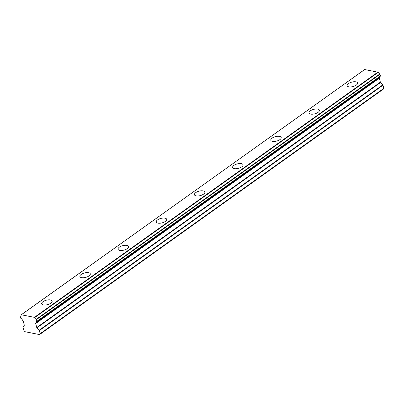 <?xml version="1.0" encoding="UTF-8"?>
<svg xmlns="http://www.w3.org/2000/svg" width="404" height="404" viewBox="0 0 404 404"><rect width="100%" height="100%" fill="white"/><g stroke="black" fill="none" stroke-linecap="round" stroke-linejoin="round"><path stroke-width="0.61" d="M356.252 85.108A5.378 2.303 -14.7 0 0 357.565 82.987A5.378 2.303 -14.7 0 0 353.96 81.76A5.378 2.303 -14.7 0 0 348.47 83.593A5.378 2.303 -14.7 0 0 347.162 85.714A5.378 2.303 -14.7 0 0 350.763 86.941A5.378 2.303 -14.7 0 0 356.252 85.108M50.808 303.187A5.378 2.303 -14.7 0 0 52.121 301.066A5.378 2.303 -14.7 0 0 48.515 299.839A5.378 2.303 -14.7 0 0 43.026 301.672A5.378 2.303 -14.7 0 0 41.718 303.793A5.378 2.303 -14.7 0 0 45.319 305.02A5.378 2.303 -14.7 0 0 50.808 303.187M88.991 275.927A5.378 2.303 -14.7 0 0 90.299 273.806A5.378 2.303 -14.7 0 0 86.698 272.579A5.378 2.303 -14.7 0 0 81.209 274.412A5.378 2.303 -14.7 0 0 79.901 276.533A5.378 2.303 -14.7 0 0 83.502 277.76A5.378 2.303 -14.7 0 0 88.991 275.927M127.169 248.667A5.378 2.303 -14.7 0 0 128.482 246.546A5.378 2.303 -14.7 0 0 124.876 245.319A5.378 2.303 -14.7 0 0 119.387 247.152A5.378 2.303 -14.7 0 0 118.079 249.273A5.378 2.303 -14.7 0 0 121.68 250.5A5.378 2.303 -14.7 0 0 127.169 248.667M165.352 221.407A5.378 2.303 -14.7 0 0 166.66 219.286A5.378 2.303 -14.7 0 0 163.059 218.059A5.378 2.303 -14.7 0 0 157.57 219.892A5.378 2.303 -14.7 0 0 156.262 222.013A5.378 2.303 -14.7 0 0 159.863 223.24A5.378 2.303 -14.7 0 0 165.352 221.407M203.53 194.147A5.378 2.303 -14.7 0 0 204.843 192.026A5.378 2.303 -14.7 0 0 201.237 190.799A5.378 2.303 -14.7 0 0 195.748 192.632A5.378 2.303 -14.7 0 0 194.44 194.753A5.378 2.303 -14.7 0 0 198.041 195.98A5.378 2.303 -14.7 0 0 203.53 194.147M241.713 166.887A5.378 2.303 -14.7 0 0 243.021 164.766A5.378 2.303 -14.7 0 0 239.421 163.539A5.378 2.303 -14.7 0 0 233.931 165.372A5.378 2.303 -14.7 0 0 232.623 167.493A5.378 2.303 -14.7 0 0 236.224 168.721A5.378 2.303 -14.7 0 0 241.713 166.887M279.891 139.627A5.378 2.303 -14.7 0 0 281.204 137.506A5.378 2.303 -14.7 0 0 277.599 136.279A5.378 2.303 -14.7 0 0 272.109 138.112A5.378 2.303 -14.7 0 0 270.801 140.233A5.378 2.303 -14.7 0 0 274.402 141.461A5.378 2.303 -14.7 0 0 279.891 139.627M318.074 112.368A5.378 2.303 -14.7 0 0 319.382 110.247A5.378 2.303 -14.7 0 0 315.782 109.019A5.378 2.303 -14.7 0 0 310.292 110.853A5.378 2.303 -14.7 0 0 308.984 112.974A5.378 2.303 -14.7 0 0 312.585 114.201A5.378 2.303 -14.7 0 0 318.074 112.368M36.915 321.407L380.497 76.124L379.856 73.952A2 1.197 54.5 0 1 378.316 72.266L364.706 69.544M380.543 75.932L36.915 321.266L36.471 319.574L380.093 74.235M36.915 321.266L36.809 321.483A1.995 1.197 54.5 0 0 36.37 321.629A1.995 1.197 54.5 0 0 36.032 322.695L379.654 77.356A1.995 1.197 54.5 0 1 379.704 76.694M21.033 315.64L20.2 316.403L20.882 318.382A1.995 1.197 54.5 0 1 22.412 320.044L23.063 320.781A0.485 0.288 54.5 0 1 23.245 321.104L24.291 325.094A0.48 0.288 54.5 0 1 24.265 325.377L23.104 327.099A0.49 0.293 54.5 0 0 23.079 327.381L23.907 330.528A0.475 0.288 54.5 0 0 23.993 330.629L24.937 331.634A0.934 0.561 -125.5 0 0 25.038 331.729L39.587 334.568L383.214 89.228A0.934 0.561 -125.5 0 0 383.27 89.163L39.642 334.502A0.934 0.561 54.5 0 1 39.587 334.568M379.634 77.487L379.346 77.911A0.485 0.288 -125.5 0 0 379.321 78.194L380.366 82.179A0.48 0.288 -125.5 0 0 380.548 82.502L382.79 84.891L39.168 330.23A0.49 0.293 54.5 0 1 39.35 330.553L382.977 85.214A0.49 0.293 -125.5 0 0 382.79 84.891M39.642 334.502L40.132 333.775L383.76 88.436A0.475 0.288 -125.5 0 0 383.8 88.36L382.977 85.214M383.76 88.436L383.27 89.163M364.756 69.453L21.079 314.948A2 1.197 54.5 0 1 20.745 316.044A2 1.197 54.5 0 1 20.306 316.186L21.023 315.675M383.8 88.36L40.178 333.694A0.475 0.288 54.5 0 1 40.132 333.775M40.178 333.694L39.35 330.553M39.168 330.23L36.926 327.841A0.48 0.288 54.5 0 1 36.744 327.518L35.698 323.533A0.485 0.288 54.5 0 1 35.719 323.25L36.006 322.826M379.856 73.952L36.234 319.291L36.471 319.574M36.234 319.291A2 1.197 54.5 0 1 34.694 317.605L378.316 72.266M378.048 72.003L34.426 317.342L34.694 317.605M34.426 317.342L21.235 314.772L364.857 69.432M379.654 77.356L36.032 322.695M35.698 323.533L379.321 78.194M380.366 82.179L36.744 327.518M36.926 327.841L380.548 82.502M35.719 323.25L379.346 77.911M380.497 76.124L36.875 321.463"/></g></svg>
